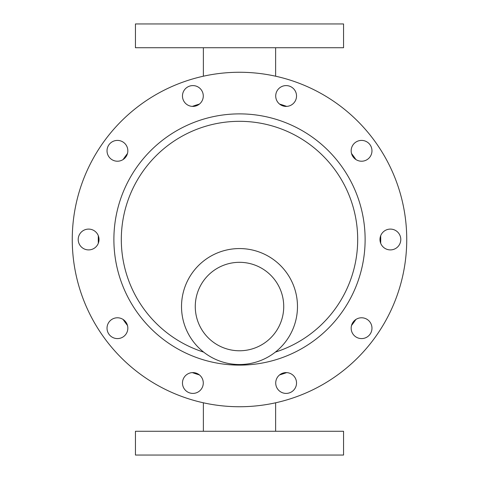 <?xml version="1.0" encoding="UTF-8"?>
<svg xmlns="http://www.w3.org/2000/svg" width="479" height="479" viewBox="0 0 479 479"><rect width="100%" height="100%" fill="white"/><g stroke="black" fill="none" stroke-linecap="round" stroke-linejoin="round"><path stroke-width="0.72" d="M78.209 239.5A10.406 10.406 0 0 1 93.818 230.489A10.406 10.406 0 0 1 93.818 248.511A10.406 10.406 0 0 1 78.209 239.5M107.027 328.187A10.406 10.406 0 0 1 122.636 319.176A10.406 10.406 0 0 1 122.636 337.198A10.406 10.406 0 0 1 107.027 328.187M351.161 328.187A10.406 10.406 0 0 1 366.77 319.176A10.406 10.406 0 0 1 366.77 337.198A10.406 10.406 0 0 1 351.161 328.187M107.027 150.813A10.406 10.406 0 0 1 122.636 141.802A10.406 10.406 0 0 1 122.636 159.824A10.406 10.406 0 0 1 107.027 150.813M275.718 95.998A10.406 10.406 0 0 1 291.328 86.986A10.406 10.406 0 0 1 291.328 105.009A10.406 10.406 0 0 1 275.718 95.998M275.718 383.002A10.406 10.406 0 0 1 291.328 373.991A10.406 10.406 0 0 1 291.328 392.014A10.406 10.406 0 0 1 275.718 383.002M182.469 383.002A10.406 10.406 0 0 1 198.078 373.991A10.406 10.406 0 0 1 198.078 392.014A10.406 10.406 0 0 1 182.469 383.002M379.979 239.5A10.406 10.406 0 0 1 395.588 230.489A10.406 10.406 0 0 1 395.588 248.511A10.406 10.406 0 0 1 379.979 239.5M182.469 95.998A10.406 10.406 0 0 1 198.078 86.986A10.406 10.406 0 0 1 198.078 105.009A10.406 10.406 0 0 1 182.469 95.998M351.161 150.813A10.406 10.406 0 0 1 366.77 141.802A10.406 10.406 0 0 1 366.77 159.824A10.406 10.406 0 0 1 351.161 150.813M239.5 262.318A44.224 44.224 0 0 1 277.802 328.654A44.224 44.224 0 0 1 201.198 328.654A44.224 44.224 0 0 1 239.5 262.318M239.5 248.565A57.977 57.977 0 0 1 289.711 335.534A57.977 57.977 0 0 1 189.289 335.534A57.977 57.977 0 0 1 239.5 248.565M203.665 352.119A118.181 118.181 0 0 1 239.5 121.319A118.181 118.181 0 0 1 275.335 352.119M239.5 72.263A167.237 167.237 0 0 1 384.332 323.121A167.237 167.237 0 0 1 94.668 323.121A167.237 167.237 0 0 1 239.5 72.263M239.5 431.268L343.557 431.268L343.557 455.05L135.443 455.05L135.443 431.268L239.5 431.268M343.557 47.732L135.443 47.732L135.443 23.95L343.557 23.95L343.557 47.732M279.574 104.081A141.221 141.221 0 0 1 286.676 106.392M351.514 153.496A141.221 141.221 0 0 1 355.909 159.543M380.673 235.764A141.221 141.221 0 0 1 380.673 243.236M355.909 319.457A141.221 141.221 0 0 1 351.514 325.504M286.676 372.608A141.221 141.221 0 0 1 279.574 374.919M199.426 374.919A141.221 141.221 0 0 1 192.324 372.608M127.486 325.504A141.221 141.221 0 0 1 123.091 319.457M98.327 243.236A141.221 141.221 0 0 1 98.327 235.764M123.091 159.543A141.221 141.221 0 0 1 127.486 153.496M192.324 106.392A141.221 141.221 0 0 1 199.426 104.081M113.888 239.5A125.612 125.612 0 0 1 302.309 130.713A125.612 125.612 0 0 1 302.309 348.287A125.612 125.612 0 0 1 113.888 239.5M275.623 431.268L275.623 402.791M203.377 431.268L203.377 402.791M203.377 47.732L203.377 76.209M275.623 47.732L275.623 76.209"/></g></svg>
